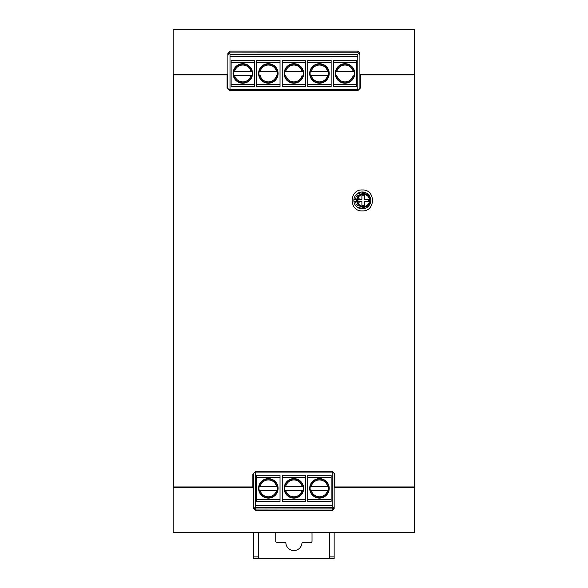 <?xml version="1.0" encoding="UTF-8"?>
<svg xmlns="http://www.w3.org/2000/svg" width="588" height="588" viewBox="0 0 588 588"><rect width="100%" height="100%" fill="white"/><g stroke="black" fill="none" stroke-linecap="round" stroke-linejoin="round"><path stroke-width="0.88" d="M310.802 532.441A1.205 1.205 0 0 1 312.007 533.647L312.007 541.298A1.205 1.205 0 0 1 310.802 542.504L303.077 542.504A1.205 1.205 0 0 0 301.879 543.555A8.048 8.048 0 0 1 285.922 543.555A1.205 1.205 0 0 0 284.724 542.504L276.999 542.504A1.205 1.205 0 0 1 275.787 541.298L275.787 533.647A1.205 1.205 0 0 1 276.999 532.441M329.317 556.887L334.146 556.887L334.146 558.6L329.317 558.6L329.317 532.441M253.656 556.887L258.485 556.887L258.485 558.6L253.656 558.6L253.656 532.441M258.485 556.887L258.485 532.441M334.146 556.887L334.146 532.441M258.485 558.6L329.317 558.6M414.628 399.642L414.628 500.248M363.524 194.4A6.034 6.034 45 0 0 357.482 200.434A6.034 6.034 45 0 0 363.524 206.469A6.034 6.034 45 0 0 369.558 200.434A6.034 6.034 45 0 0 363.524 194.4A6.034 6.034 45 0 0 357.482 200.434A6.034 6.034 45 0 0 363.524 206.469M369.558 196.083L369.558 197.215A6.843 6.843 45 0 0 356.681 200.434A6.843 6.843 45 0 0 369.558 203.654L369.558 204.786M369.558 197.215A6.843 6.843 45 0 0 363.524 193.592M362.311 191.982A8.453 8.453 0 0 0 353.858 200.434A8.453 8.453 0 0 0 362.311 208.887A8.453 8.453 0 0 0 370.763 200.434A8.453 8.453 0 0 0 362.311 191.982M355.814 202.764A8.048 8.048 -135 0 1 355.534 201.441L353.925 201.441L355.534 201.441A8.048 8.048 -135 0 0 355.814 202.764L354.395 203.397M363.355 192.386L363.355 192.386A8.048 8.048 -135 0 0 362.01 192.526L361.833 191.997M360.099 193.151L359.834 192.357L360.099 193.151A8.048 8.048 -135 0 0 358.923 193.827L358.217 193.04M357.43 195.172L356.578 194.224L357.43 195.172A8.048 8.048 -135 0 0 356.637 196.267A8.048 8.048 -135 0 1 357.43 195.172M355.321 195.686L356.637 196.267M355.814 198.105L354.395 197.472L355.814 198.105A8.048 8.048 -135 0 0 355.534 199.428A8.048 8.048 -135 0 1 355.814 198.105M353.925 199.428L355.534 199.428M356.637 204.602L355.321 205.183L356.637 204.602A8.048 8.048 -135 0 0 357.43 205.697A8.048 8.048 -135 0 1 356.637 204.602M356.578 206.638L357.43 205.697L356.578 206.638M358.923 207.042A8.048 8.048 -135 0 0 360.099 207.718L359.834 208.512L360.099 207.718A8.048 8.048 -135 0 1 358.923 207.042L358.217 207.829M362.01 208.343A8.048 8.048 -135 0 0 363.355 208.483L363.355 208.483A8.048 8.048 -135 0 1 362.01 208.343L361.833 208.872M361.914 199.229L359.092 199.229L359.092 198.016L357.886 200.434L359.092 202.845L359.092 201.64L361.914 201.64L361.914 205.668L364.325 205.668L364.325 201.64L368.353 201.64L368.353 199.229L364.325 199.229L364.325 195.201L361.914 195.201L361.914 199.229L359.092 199.229L359.092 198.016M368.353 201.64L368.353 199.229L364.325 199.229L364.325 195.201L361.914 195.201M364.325 205.668L364.325 201.64M359.092 202.845L359.092 201.64M362.311 210.901C375.813 211.584 375.813 189.285 362.311 189.968C348.809 189.285 348.809 211.584 362.311 210.901M334.947 486.967L414.224 486.967L414.224 74.874L360.701 74.874L360.701 87.752L357.886 90.567L229.915 90.567L227.093 87.752L227.093 74.874L173.57 74.874L173.57 486.967L252.855 486.967L252.855 474.09L255.67 471.275L332.132 471.275L334.947 474.09L334.947 486.967M328.56 486.32L310.324 486.32A9.357 9.357 180 0 0 310.324 490.429L328.582 490.429L310.324 490.429A9.357 9.357 180 0 1 310.324 486.32L310.346 486.32M328.582 490.429A9.357 9.357 180 0 0 328.81 488.371A9.357 9.357 180 0 1 328.582 490.429M284.768 486.32A9.357 9.357 180 0 0 284.768 490.429L303.026 490.429A9.357 9.357 180 0 0 303.254 488.371A9.357 9.357 180 0 1 303.026 490.429L284.768 490.429A9.357 9.357 180 0 1 284.768 486.32L285.724 486.32A8.43 8.43 180 0 1 293.897 479.94A8.43 8.43 -0 0 1 302.078 486.32L303.011 486.32M302.078 486.32L285.724 486.32M259.22 486.32A9.357 9.357 180 0 0 259.22 490.429L277.477 490.429A9.357 9.357 180 0 0 277.705 488.371A9.357 9.357 180 0 1 277.477 490.429L259.22 490.429A9.357 9.357 180 0 1 259.22 486.32L260.168 486.32A8.43 8.43 180 0 1 268.349 479.94A8.43 8.43 -0 0 1 276.522 486.32L277.477 486.32M276.522 486.32L260.168 486.32M319.453 497.727A9.357 9.357 -0 0 1 310.096 488.371A9.357 9.357 -0 0 1 319.453 479.014A9.357 9.357 180 0 1 328.81 488.371A9.357 9.357 180 0 1 319.453 497.727M309.994 490.767A9.761 9.761 -0 0 0 319.453 498.132A9.761 9.761 -0 0 1 309.692 488.371A9.761 9.761 -0 0 1 319.453 478.617A9.761 9.761 -0 0 1 329.214 488.371A9.761 9.761 -0 0 1 319.453 498.132A9.761 9.761 180 0 0 328.912 490.767M293.897 497.727A9.357 9.357 -0 0 1 284.541 488.371A9.357 9.357 -0 0 1 293.897 479.014A9.357 9.357 180 0 1 303.254 488.371A9.357 9.357 180 0 1 293.897 497.727M284.438 490.767A9.761 9.761 -0 0 0 293.897 498.132A9.761 9.761 -0 0 1 284.144 488.371A9.761 9.761 -0 0 1 293.897 478.617A9.761 9.761 -0 0 1 303.658 488.371A9.761 9.761 -0 0 1 293.897 498.132A9.761 9.761 180 0 0 303.364 490.767M268.349 497.727A9.357 9.357 -0 0 1 258.992 488.371A9.357 9.357 -0 0 1 268.349 479.014A9.357 9.357 180 0 1 277.705 488.371A9.357 9.357 180 0 1 268.349 497.727M258.882 490.767A9.761 9.761 -0 0 0 268.349 498.132A9.761 9.761 -0 0 1 258.588 488.371A9.761 9.761 -0 0 1 268.349 478.617A9.761 9.761 -0 0 1 278.102 488.371A9.761 9.761 -0 0 1 268.349 498.132A9.761 9.761 180 0 0 277.808 490.767M332.235 507.488L255.567 507.488L332.235 507.488L332.235 472.076M255.567 507.488L255.567 472.076M331.125 477.309L331.125 475.295L307.781 475.295L307.781 499.44L331.125 499.44L331.125 477.309L307.781 477.309M305.569 477.309L305.569 475.295L282.233 475.295L282.233 499.44L305.569 499.44L305.569 477.309L282.233 477.309M280.013 477.309L280.013 475.295L256.677 475.295L256.677 499.44L280.013 499.44L280.013 477.309L256.677 477.309M331.125 499.44L331.125 501.454L307.781 501.454L307.781 499.44M305.569 499.44L305.569 501.454L282.233 501.454L282.233 499.44M280.013 499.44L280.013 501.454L256.677 501.454L256.677 499.44M331.125 475.295L307.781 475.295L331.125 475.295M305.569 475.295L282.233 475.295L305.569 475.295M280.013 475.295L256.677 475.295L280.013 475.295M251.899 71.413L233.679 71.413M233.436 73.471A9.357 9.357 180 0 0 233.664 75.521L251.921 75.521L233.664 75.521A9.357 9.357 180 0 1 233.664 71.413M260.168 75.521L259.212 75.521A9.357 9.357 180 0 1 258.985 73.471A9.357 9.357 180 0 0 259.212 75.521L260.168 75.521A8.43 8.43 0 0 0 268.341 81.901A8.43 8.43 180 0 0 276.522 75.521M277.455 71.413L259.212 71.413A9.357 9.357 180 0 0 258.985 73.471M285.724 75.521L284.768 75.521A9.357 9.357 180 0 1 284.541 73.471A9.357 9.357 180 0 0 284.768 75.521L285.724 75.521A8.43 8.43 0 0 0 293.897 81.901A8.43 8.43 180 0 0 302.078 75.521M303.004 71.413L284.79 71.413A9.357 9.357 180 0 0 284.541 73.471M310.324 75.521L328.582 75.521L310.324 75.521A9.357 9.357 180 0 1 310.096 73.471A9.357 9.357 180 0 0 310.324 75.521M328.56 71.413L310.324 71.413A9.357 9.357 180 0 0 310.096 73.471M336.828 75.521L335.88 75.521A9.357 9.357 180 0 1 335.652 73.471A9.357 9.357 180 0 0 335.88 75.521L336.828 75.521A8.43 8.43 0 0 0 345.009 81.901A8.43 8.43 180 0 0 353.182 75.521M354.116 71.413L335.902 71.413A9.357 9.357 180 0 0 335.652 73.471M242.793 64.114A9.357 9.357 0 0 1 252.149 73.471A9.357 9.357 0 0 1 242.793 82.827A9.357 9.357 180 0 1 233.436 73.471A9.357 9.357 180 0 1 242.793 64.114M233.326 75.867A9.761 9.761 180 0 0 242.793 83.224A9.761 9.761 0 0 1 233.032 73.471A9.761 9.761 0 0 1 242.793 63.71A9.761 9.761 0 0 1 252.546 73.471A9.761 9.761 0 0 1 242.793 83.224A9.761 9.761 0 0 0 252.252 75.867M268.341 64.114A9.357 9.357 0 0 1 277.698 73.471A9.357 9.357 0 0 1 268.341 82.827A9.357 9.357 180 0 1 258.985 73.471A9.357 9.357 180 0 1 268.341 64.114M258.882 75.867A9.761 9.761 180 0 0 268.341 83.224A9.761 9.761 0 0 1 258.588 73.471A9.761 9.761 0 0 1 268.341 63.71A9.761 9.761 0 0 1 278.102 73.471A9.761 9.761 0 0 1 268.341 83.224A9.761 9.761 0 0 0 277.808 75.867M293.897 64.114A9.357 9.357 0 0 1 303.254 73.471A9.357 9.357 0 0 1 293.897 82.827A9.357 9.357 180 0 1 284.541 73.471A9.357 9.357 180 0 1 293.897 64.114M284.438 75.867A9.761 9.761 180 0 0 293.897 83.224A9.761 9.761 0 0 1 284.136 73.471A9.761 9.761 0 0 1 293.897 63.71A9.761 9.761 0 0 1 303.658 73.471A9.761 9.761 0 0 1 293.897 83.224A9.761 9.761 0 0 0 303.357 75.867M319.453 64.114A9.357 9.357 0 0 1 328.81 73.471A9.357 9.357 0 0 1 319.453 82.827A9.357 9.357 180 0 1 310.096 73.471A9.357 9.357 180 0 1 319.453 64.114M309.994 75.867A9.761 9.761 180 0 0 319.453 83.224A9.761 9.761 0 0 1 309.692 73.471A9.761 9.761 0 0 1 319.453 63.71A9.761 9.761 0 0 1 329.214 73.471A9.761 9.761 0 0 1 319.453 83.224A9.761 9.761 0 0 0 328.912 75.867M345.009 64.114A9.357 9.357 0 0 1 354.366 73.471A9.357 9.357 0 0 1 345.009 82.827A9.357 9.357 180 0 1 335.652 73.471A9.357 9.357 180 0 1 345.009 64.114M335.55 75.867A9.761 9.761 180 0 0 345.009 83.224A9.761 9.761 0 0 1 335.248 73.471A9.761 9.761 0 0 1 345.009 63.71A9.761 9.761 0 0 1 354.77 73.471A9.761 9.761 0 0 1 345.009 83.224A9.761 9.761 0 0 0 354.468 75.867M230.011 56.367L357.783 56.367L357.783 54.353L230.011 54.353L357.783 54.353L230.011 54.353L230.011 89.766M357.783 56.367L357.783 89.766M254.457 62.402L254.457 60.388L231.121 60.388L231.121 84.532L254.457 84.532L254.457 62.402L231.121 62.402M280.013 62.402L280.013 60.388L256.677 60.388L256.677 84.532L280.013 84.532L280.013 62.402L256.677 62.402M305.569 62.402L305.569 60.388L282.225 60.388L282.225 84.532L305.569 84.532L305.569 62.402L282.225 62.402M331.125 62.402L331.125 60.388L307.781 60.388L307.781 84.532L331.125 84.532L331.125 62.402L307.781 62.402M356.681 62.402L356.681 60.388L333.337 60.388L333.337 84.532L356.681 84.532L356.681 62.402L333.337 62.402M254.457 84.532L254.457 86.546L231.121 86.546L231.121 84.532M280.013 84.532L280.013 86.546L256.677 86.546L256.677 84.532M305.569 84.532L305.569 86.546L282.225 86.546L282.225 84.532M331.125 84.532L331.125 86.546L307.781 86.546L307.781 84.532M356.681 84.532L356.681 86.546L333.337 86.546L333.337 84.532M254.457 60.388L231.121 60.388L254.457 60.388M280.013 60.388L256.677 60.388L280.013 60.388M305.569 60.388L282.225 60.388L305.569 60.388M331.125 60.388L307.781 60.388L331.125 60.388M356.681 60.388L333.337 60.388L356.681 60.388M414.224 100.32A1.205 1.205 0 0 0 414.628 99.423L414.628 74.47L414.628 103.047L414.224 103.047M414.224 434.341A1.205 1.205 0 0 0 414.628 433.444L414.628 128.397A1.205 1.205 0 0 0 414.224 127.5M359.327 53.361L357.886 52.795L357.886 51.134L229.915 51.134L227.901 53.14L227.901 74.47L173.166 74.47L173.166 99.423A1.205 1.205 0 0 0 173.57 100.32M173.57 127.5A1.205 1.205 0 0 0 173.166 128.397L173.166 433.444A1.205 1.205 0 0 0 173.57 434.341M414.224 458.794L414.628 458.794L414.628 487.371L414.628 462.418A1.205 1.205 0 0 0 414.224 461.521M173.57 461.521A1.205 1.205 0 0 0 173.166 462.418L173.166 487.371L253.656 487.371L253.656 508.701L255.67 510.707L332.132 510.707L334.146 508.701L334.146 487.371L414.628 487.371L414.628 532.441L173.166 532.441L173.166 458.794L173.57 458.794M227.901 54.669L229.915 52.795L229.048 52.979M359.9 54.669L357.886 52.795L229.18 52.927M334.146 507.172L332.132 509.046L332.992 508.863M254.229 508.48L255.662 509.046L332.859 508.914M255.67 510.707L255.67 509.046L253.656 507.172M173.57 103.047L173.166 103.047L173.166 29.4L414.628 29.4L414.628 74.47L359.9 74.47L359.9 53.14L357.886 51.134M253.656 487.371L253.656 474.09A2.014 2.014 0 0 1 255.67 472.076L332.132 472.076A2.014 2.014 0 0 1 334.146 474.09L334.146 487.371M359.9 74.47L359.9 87.752A2.014 2.014 0 0 1 357.886 89.766L229.915 89.766A2.014 2.014 0 0 1 227.901 87.752L227.901 74.47M253.663 507.297L253.796 507.856M333.764 508.267L334.006 507.848M332.933 508.885L333.403 508.627M229.107 52.957L228.445 53.39M228.276 53.574L228.034 53.993M414.224 101.842L414.628 101.842M414.224 124.774L414.628 124.774L414.628 125.986L414.224 125.986M173.166 101.842L173.57 101.842M173.57 125.986L173.166 125.986L173.166 124.774L173.57 124.774M173.57 437.068L173.166 437.068L173.166 435.855L173.57 435.855M173.57 460.007L173.166 460.007M414.224 435.855L414.628 435.855L414.628 437.068L414.224 437.068M414.628 460.007L414.224 460.007M173.166 103.047L173.166 124.774M173.166 437.068L173.166 458.794M414.628 458.794L414.628 437.068M414.628 124.774L414.628 103.047M414.628 125.986L414.628 435.855M173.166 125.986L173.166 435.855M327.634 486.32A8.43 8.43 -0 0 0 319.453 479.94A8.43 8.43 180 0 0 311.28 486.32M311.28 490.429A8.43 8.43 180 0 0 319.453 496.809A8.43 8.43 -0 0 0 327.634 490.429M302.078 490.429A8.43 8.43 -0 0 1 293.897 496.809A8.43 8.43 180 0 1 285.724 490.429M276.522 490.429A8.43 8.43 -0 0 1 268.349 496.809A8.43 8.43 180 0 1 260.168 490.429M332.235 505.474L255.567 505.474M307.781 501.454L331.125 501.454M282.233 501.454L305.569 501.454M256.677 501.454L280.013 501.454M234.612 75.521A8.43 8.43 0 0 0 242.793 81.901A8.43 8.43 180 0 0 250.966 75.521M250.966 71.413A8.43 8.43 180 0 0 242.793 65.033A8.43 8.43 -0 0 0 234.612 71.413M260.168 71.413A8.43 8.43 -0 0 1 268.341 65.033A8.43 8.43 180 0 1 276.522 71.413M285.724 71.413A8.43 8.43 -0 0 1 293.897 65.033A8.43 8.43 180 0 1 302.078 71.413M311.28 71.413A8.43 8.43 -0 0 1 319.453 65.033A8.43 8.43 180 0 1 327.634 71.413M327.634 75.521A8.43 8.43 180 0 1 319.453 81.901A8.43 8.43 0 0 1 311.28 75.521M336.828 71.413A8.43 8.43 -0 0 1 345.009 65.033A8.43 8.43 180 0 1 353.182 71.413M231.121 86.546L254.457 86.546M256.677 86.546L280.013 86.546M282.225 86.546L305.569 86.546M307.781 86.546L331.125 86.546M333.337 86.546L356.681 86.546M229.915 52.795L229.915 51.134M332.132 509.046L332.132 510.707"/></g></svg>
